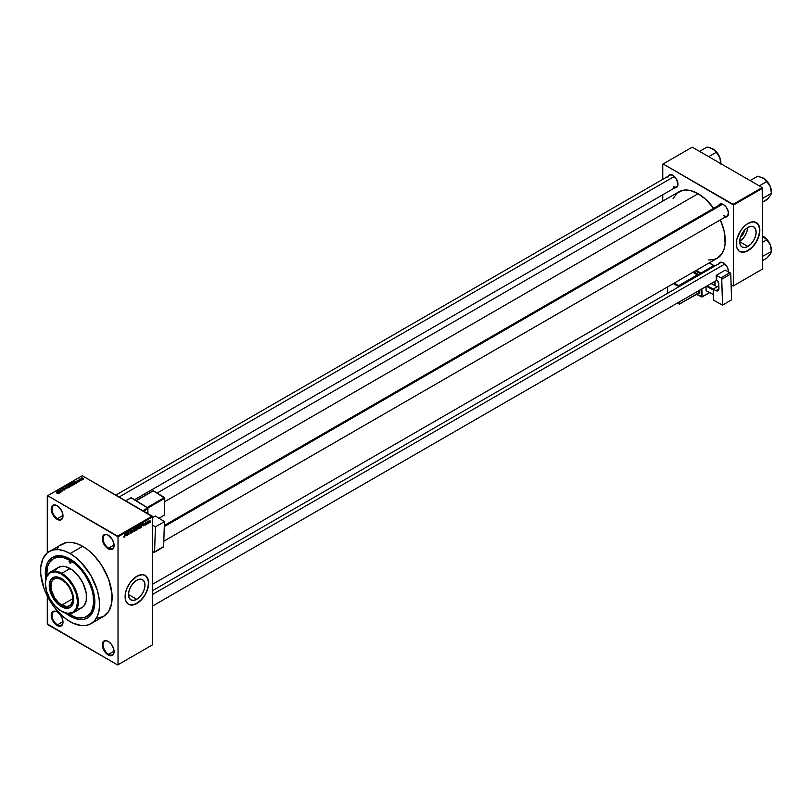 <?xml version="1.0" encoding="UTF-8"?>
<svg xmlns="http://www.w3.org/2000/svg" width="812" height="812" viewBox="0 0 812 812"><rect width="100%" height="100%" fill="white"/><g stroke="black" fill="none" stroke-linecap="round" stroke-linejoin="round"><path stroke-width="1.22" d="M108.402 535.301A7.785 4.496 -120 0 0 103.094 538.701A7.785 4.496 -120 0 0 108.595 548.12L108.199 548.8A8.333 4.811 60 0 1 102.302 538.589A8.333 4.811 60 0 1 108.199 535.189L105.946 534.397L104.027 534.773L102.413 537.331L102.413 539.98L104.027 544.395L105.946 546.983L109.346 549.338L111.477 549.541L113.65 547.745L113.984 543.999L112.371 539.584L108.199 535.189A8.333 4.811 60 0 1 114.096 545.4A8.333 4.811 60 0 1 108.199 548.8L108.595 548.12A7.785 4.496 60 0 1 103.51 541.259A7.785 4.496 60 0 1 104.707 535.027A7.785 4.496 60 0 1 108.402 535.301M108.402 641.5A7.785 4.496 -120 0 0 103.094 644.901A7.785 4.496 -120 0 0 108.595 654.32L108.199 655A8.333 4.811 60 0 1 102.302 644.789A8.333 4.811 60 0 1 108.199 641.378L105.946 640.597L104.027 640.972L102.413 643.52L102.413 646.179L104.027 650.595L105.946 653.173L108.199 655L111.477 655.741L113.101 654.797L113.984 652.858L113.65 648.727L111.477 644.423L108.199 641.378A8.333 4.811 60 0 1 114.096 651.589A8.333 4.811 60 0 1 108.199 655L108.595 654.32A7.785 4.496 60 0 1 103.51 647.458A7.785 4.496 60 0 1 104.707 641.226A7.785 4.496 60 0 1 108.402 641.5M57.307 612.004A7.785 4.496 -120 0 0 51.998 615.394A7.785 4.496 -120 0 0 57.5 624.814L57.104 625.494A8.333 4.811 60 0 1 51.207 615.283A8.333 4.811 60 0 1 57.104 611.883L54.851 611.101L52.201 612.075L51.207 615.283L51.663 618.155L54.851 623.677L58.261 626.032L60.382 626.245L62.554 624.438L62.554 619.231L60.382 614.917L57.104 611.883A8.333 4.811 60 0 1 63.001 622.093A8.333 4.811 60 0 1 57.104 625.494L57.5 624.814A7.785 4.496 60 0 1 52.415 617.962A7.785 4.496 60 0 1 53.612 611.72A7.785 4.496 60 0 1 57.307 612.004M57.307 505.805A7.785 4.496 -120 0 0 51.998 509.205A7.785 4.496 -120 0 0 57.5 518.624L57.104 519.304A8.333 4.811 60 0 1 51.207 509.094A8.333 4.811 60 0 1 57.104 505.683L53.836 504.942L52.201 505.886L51.207 509.094L51.663 511.956L54.851 517.477L57.104 519.304L60.382 520.045L62.554 518.249L62.554 513.032L60.382 508.728L57.104 505.683A8.333 4.811 60 0 1 63.001 515.894A8.333 4.811 60 0 1 57.104 519.304L57.5 518.624A7.785 4.496 60 0 1 52.415 511.763A7.785 4.496 60 0 1 53.612 505.531A7.785 4.496 60 0 1 57.307 505.805M136.731 599.297L128.499 594.536L129.118 590.537L130.905 586.416L133.584 582.813L136.731 580.265A11.652 6.729 -60 0 1 142.557 579.697A11.652 6.729 -60 0 1 144.343 589.025A11.652 6.729 -60 0 1 136.731 599.297L133.584 600.393L130.905 599.875L129.118 597.815L128.499 594.536L136.731 599.297A11.652 6.729 -60 0 1 130.905 599.875A11.652 6.729 -60 0 1 129.118 590.537A11.652 6.729 -60 0 1 136.731 580.265L139.887 579.169L142.557 579.697L144.343 581.747L144.972 585.026L144.343 589.025L142.557 593.146L139.887 596.749L136.731 599.297M128.479 604.27A16.676 9.622 120 0 0 136.731 603.397L136.893 603.489A16.676 9.622 -60 0 1 128.55 604.311A16.676 9.622 -60 0 1 126.002 590.953A16.676 9.622 -60 0 1 136.893 576.256L142.445 574.652L146.008 575.972L148.454 580.539L148.17 587.309L145.226 594.688L140.314 600.921L134.589 604.554L130.336 604.97L127.778 603.773L125.606 600.342L125.606 592.435L127.088 587.969L130.336 582.336L136.893 576.256A16.676 9.622 -60 0 1 145.226 575.434A16.676 9.622 -60 0 1 147.784 588.791A16.676 9.622 -60 0 1 136.893 603.489L136.731 603.397A16.676 9.622 120 0 0 147.601 588.771A16.676 9.622 120 0 0 145.145 575.383M164.308 525.496L720.457 204.411A6.669 3.847 60 0 1 723.604 204.634A6.669 3.847 -120 0 0 719.229 206.177M718.681 205.436A7.227 4.172 60 0 1 723.401 204.512L719.787 204.147L718.387 206.37M668.134 176.255A7.227 4.172 60 0 1 672.854 175.331L670.022 174.681L668.611 175.493L667.85 177.189M718.681 263.798A7.227 4.172 60 0 1 723.401 262.875L719.787 262.509L718.387 264.732M62.991 515.447L57.5 518.624L62.991 515.447M62.991 621.647L57.5 624.814L62.991 621.647M114.086 651.143L108.595 654.32L114.086 651.143M114.086 544.953L108.595 548.12L114.086 544.953M46.578 576.266A33.353 19.255 60 0 1 53.399 558.717L54.577 558.037A33.353 19.255 60 0 1 70.674 559.366A33.353 19.255 -120 0 0 53.998 558.402M45.736 578.804A35.017 20.219 60 0 1 70.076 559.011L79.556 566.654L87.584 577.494L92.954 589.867L94.842 601.895L94.365 607.203L92.954 611.751L90.66 615.374L87.584 617.932L83.829 619.323L79.556 619.485L74.907 618.429L70.076 616.196A35.017 20.219 60 0 1 65.528 613.08M45.797 579.159L45.431 570.572L46.386 565.619L48.243 561.518L50.933 558.412L54.374 556.433L58.403 555.652L65.244 556.768L70.076 559.011A35.017 20.219 60 0 1 94.842 601.895A35.017 20.219 60 0 1 70.076 616.196L70.674 615.171L70.076 616.196L65.244 612.857M96.547 618.379L103.5 616.44A41.686 24.066 -120 0 0 109.884 583.036A41.686 24.066 -120 0 0 82.651 546.303L70.076 553.571A41.686 24.066 60 0 1 97.308 590.304A41.686 24.066 60 0 1 90.924 623.707A41.686 24.066 60 0 1 70.076 621.637A41.686 24.066 60 0 1 42.843 584.904A41.686 24.066 60 0 1 49.238 551.5A41.686 24.066 60 0 1 70.076 553.571L82.651 546.303L76.907 543.634L71.375 542.386L66.279 542.589L59.865 545.593M157.264 492.985L678.954 191.784A38.347 22.147 -120 0 1 698.127 193.682L706.004 199.579L713.677 208.319A38.347 22.147 -120 0 0 698.127 193.682L164.816 501.593L698.127 193.682L690.261 190.485L683.065 190.262L677.167 193.033L673.077 198.554M708.511 259.921L713.2 259.738L717.311 258.216A38.347 22.147 -120 0 0 720.346 219.869L724.081 230.892L725.116 243.651L724.081 249.071L722.051 253.567L717.311 258.216L152.615 584.234M152.615 590.608L720.457 262.763A6.669 3.847 60 0 1 723.604 262.997M669.92 175.23A6.669 3.847 60 0 1 673.057 175.453M744.523 230.192A7.379 4.263 -60 0 1 740.361 237.398L743.092 234.16L744.523 230.192M739.651 241.397A11.652 6.729 120 0 0 747.629 227.573M747.882 246.452L739.651 241.692L740.28 237.693L742.066 233.572L744.736 229.969L747.882 227.421A11.652 6.729 -60 0 1 753.709 226.842A11.652 6.729 -60 0 1 755.495 236.18A11.652 6.729 -60 0 1 747.882 246.452L744.736 247.548L742.066 247.021L740.28 244.97L739.651 241.692L747.882 246.452A11.652 6.729 -60 0 1 742.066 247.021A11.652 6.729 -60 0 1 740.28 237.693A11.652 6.729 -60 0 1 747.882 227.421L751.039 226.325L753.709 226.842L755.495 228.903L756.124 232.181L755.495 236.18L753.709 240.301L751.039 243.904L747.882 246.452M739.63 251.426A16.676 9.622 120 0 0 747.882 250.553L748.045 250.644A16.676 9.622 -60 0 1 739.712 251.466A16.676 9.622 -60 0 1 737.154 238.109A16.676 9.622 -60 0 1 748.045 223.412L753.607 221.808L757.85 223.797L759.778 228.913L759.332 234.465L756.378 241.844L751.465 248.076L745.741 251.71L741.498 252.126L738.93 250.928L736.758 247.498L736.758 239.591L740.564 230.821L744.624 225.969L748.045 223.412A16.676 9.622 -60 0 1 756.378 222.589A16.676 9.622 -60 0 1 758.936 235.947A16.676 9.622 -60 0 1 748.045 250.644L747.882 250.553A16.676 9.622 120 0 0 758.763 235.927A16.676 9.622 120 0 0 756.307 222.539M152.615 644.789L152.615 516.808L118.024 536.773L118.024 664.754L152.615 644.789L117.628 664.977L47.279 623.91L47.279 596.018L47.675 624.59L117.628 664.977L152.615 644.789L152.615 516.808L152.22 516.127L117.628 536.093L47.675 495.706L82.256 475.73L152.615 516.808L118.024 536.773L118.024 664.754L152.615 644.789M148.393 522.867L148.149 523.466L148.393 522.867M147.398 522.705L147.145 524.044L147.145 521.74L147.936 521.365L147.398 522.705L147.936 521.365L147.145 521.74L147.145 524.044L147.398 522.705M146.678 523.862L146.434 524.461L146.678 523.862M146.038 523.984L145.399 523.608L145.957 524.451L144.993 525.11L145.784 524.258L144.901 523.913L145.196 522.857L145.906 522.695L145.104 523.486L146.038 523.984L145.104 523.486L145.998 523.019L145.419 522.695L144.861 523.669L145.784 524.187L144.82 524.684L145.429 525.08L144.83 524.725L145.429 525.08L146.038 523.984L145.48 523.598M142.547 525.75L143.095 523.212L143.897 525.922L143.419 525.252L142.547 525.75L143.419 525.252L143.897 525.922L143.095 523.212L142.547 525.75M138.923 528.835L138.152 528.663L137.999 527.221L139.38 525.476L139.705 527.77L138.923 528.835L139.887 526.653L138.933 525.577L137.959 527.8L138.923 528.835L138.213 528.744M134.822 531.2L134.102 531.119L133.858 529.891L135.269 527.851L135.604 530.134L134.822 531.2L135.787 529.018L134.822 527.942L133.858 530.175L134.822 531.2L134.102 531.119M124.388 537.229L123.85 536.549L124.632 536.57L124.957 533.677L124.865 536.58L124.388 537.229L124.703 533.829L124.003 537.229M125.687 535.484L126.236 532.946L127.027 535.656L126.55 534.986L125.687 535.484L126.55 534.986L127.027 535.656L126.236 532.946L125.687 535.484M127.565 532.804L127.311 535.494L127.311 532.317L128.641 534.103L128.885 531.413L128.885 534.59L127.565 532.804L128.885 534.59L128.885 531.413L128.641 534.103L127.311 532.317L127.565 535.352L127.565 532.804M131.676 532.104L130.884 531.637L131.625 532.489L130.275 533.514L130.062 532.875L130.854 533.119L131.422 532.307L130.316 532.002L130.326 530.784L131.412 530.195L130.407 531.545L131.676 532.104L130.468 531.667L130.854 530.601L131.605 530.754L130.854 530.236L130.133 531.515L131.422 532.246L130.915 533.088L130.062 532.875L130.894 533.474L130.072 532.997L130.894 533.474L131.29 531.566M133.686 528.642L132.66 532.408L131.92 529.668L132.762 531.982L133.686 528.642L132.762 531.982L131.92 529.668L132.66 532.408L133.686 528.642M137.675 528.582L136.873 528.115L137.573 529.17L136.142 530.398L136.142 527.221L137.421 526.694L137.675 528.47L137.604 527.181L136.142 527.221L136.142 530.398L137.675 528.582L137.34 528.003M141.927 525.455L141.542 527.079L140.253 528.023L140.253 524.846L141.43 524.268L141.927 525.232L141.349 524.278L140.253 524.846L140.253 528.023L141.927 525.455M150.149 521.131L149.784 522.451L148.89 522.664L149.124 520.665L149.905 520.34L150.149 521.131L149.449 520.36L148.748 521.964L149.449 522.755L148.789 522.37L149.449 522.755L150.149 521.131L149.449 520.36M150.758 521.507L150.504 522.106L150.758 521.507M47.279 495.929L47.279 552.86L47.675 495.706L118.024 536.773L117.628 536.093L152.22 516.127L82.256 475.73L47.279 495.929M82.367 479.76L81.728 479.679L82.367 479.76M80.652 480.745L80.012 480.663L80.652 480.745M76.308 483.262L75.699 482.663L76.561 482.155L77.871 482.358L74.054 481.384L76.044 483.404L75.699 482.663L76.561 482.155L77.871 482.358L74.054 481.384L76.308 483.262M70.116 483.617L70.593 485.008L72.095 485.434L73.263 484.855L72.248 483.739L70.38 483.495L69.812 484.256L71.141 485.261L72.938 485.241L73.232 484.591L70.116 483.617L69.781 485.901M66.005 485.982L66.482 487.383L69.132 487.312L67.528 485.891L66.066 485.952L65.742 486.723L67.345 487.718L68.827 487.616L68.381 486.246L65.67 486.459M64.899 489.88L64.666 488.865L62.189 488.865L63.255 488.164L61.722 488.702L64.686 489.149L63.143 489.829L64.006 490.083L64.899 489.88L64.889 488.976L62.697 489.098L62.362 488.459L63.61 488.316L62.037 488.276L62.077 489.128L64.635 489.118L63.143 489.829L64.899 489.88L64.889 488.976L64.889 489.89L64.889 488.976M59.438 492.996L58.84 492.397L61.001 492.092L57.185 491.118L59.174 493.148L58.84 492.397L61.001 492.092L57.185 491.118L59.438 492.996M57.814 493.747L58.464 493.067L55.926 491.849L58.18 493.199L57.175 493.554L58.403 493.635L58.048 492.782L55.926 491.849L58.149 493.168L57.002 493.452L57.814 493.747M61.539 491.788L59.337 490.509L62.859 491.016L60.108 489.433L62.067 490.854L58.535 490.336L61.539 491.788L59.337 490.509L62.859 491.016L60.108 489.433L62.067 490.854L58.535 490.336L61.539 491.788M66.878 488.702L64.909 486.662L66.411 488.601L63.133 487.687L66.878 488.702L64.909 486.662L66.411 488.601L63.133 487.687L66.878 488.702M70.888 486.388L71.111 485.688L69.365 484.723L67.366 485.241L70.116 486.835L70.837 485.485L69.517 484.794L67.366 485.241L70.116 486.835L70.837 485.485M74.958 484.033L74.511 482.693L72.613 482.267L71.466 482.876L74.217 484.459L75.333 483.617L74.623 482.754L72.877 482.226L71.466 482.876L74.217 484.459L75.333 483.587M79.444 481.486L79.282 480.704L77.526 480.745L78.378 480.237L77.099 480.623L79.2 480.937L78.185 481.465L78.815 481.638L79.403 480.765L77.353 480.298L77.363 480.958L79.2 480.937L78.185 481.465L79.444 481.486L79.403 480.765L79.403 481.516L79.403 480.765M81.362 480.339L79.972 478.907L79.119 479.324L81.119 480.481L79.972 478.907L79.119 479.324L81.362 480.339M83.453 479.171L82.489 477.892L81.18 478.501L83.149 479.283L83.098 478.156L81.383 477.974L81.728 478.978L83.453 479.171L83.098 478.156M662.754 164.186L662.754 179.361L662.754 164.186L692.23 147.165L762.194 187.562L733.104 204.35L663.15 163.963L733.5 205.03L733.5 285.814L762.59 269.026L762.59 188.242L733.5 205.03L733.5 285.814L731.115 284.89L733.104 286.037L762.59 269.026L733.104 286.037L762.59 269.026L762.194 187.562L762.59 188.242L733.5 205.03L733.104 204.35L762.194 187.562L692.23 147.165L662.754 164.186M662.754 194.758L662.754 201.132L662.754 194.758M728.415 272.812L728.415 270.518L727.014 266.681L723.401 262.875A7.227 4.172 60 0 1 728.506 271.726A7.227 4.172 60 0 1 728.506 271.868M673.858 187.592L675.696 187.775L677.106 186.963L677.969 184.182L676.467 179.147L672.854 175.331A7.227 4.172 60 0 1 677.969 184.182A7.227 4.172 60 0 1 674.802 187.805M724.395 216.774L726.243 216.956L727.653 216.144L728.415 212.155L726.243 207.141L723.401 204.512A7.227 4.172 60 0 1 728.506 213.363A7.227 4.172 60 0 1 725.349 216.987M739.549 251.375L743.376 252.116L747.882 250.553L752.399 246.909L756.226 241.753L758.784 235.856L759.677 230.131L758.784 225.431L756.226 222.498M739.397 241.55L742.554 239.002L745.223 235.399L747.01 231.278L747.639 227.279M728.506 213.13A6.669 3.847 60 0 1 727.126 215.962A6.669 3.847 60 0 1 723.796 215.627A6.669 3.847 -120 0 0 728.506 213.13M677.959 183.948A6.669 3.847 60 0 1 676.589 186.78A6.669 3.847 60 0 1 673.249 186.445A6.669 3.847 -120 0 0 677.959 183.948M90.924 623.707L103.5 616.44L108.646 611.395L111.569 603.671L111.985 593.937L108.646 579.301L101.358 564.827L93.938 555.408L88.406 550.282L82.651 546.303A41.686 24.066 -120 0 0 61.813 544.243L47.289 552.85L42.843 558.859L40.742 567.334L40.742 574.003L44.081 588.639L47.289 596.038L53.704 606.452L61.519 615.232L67.183 619.81L72.968 623.149L81.352 625.565L86.458 625.362L90.924 623.707L94.588 620.662L97.308 616.349L98.983 610.939L99.551 604.625L98.983 597.652L97.308 590.304L90.924 575.566L81.352 562.665L75.831 557.539L70.076 553.571L64.331 550.901L58.799 549.643L53.704 549.846L49.238 551.5M58.149 547.278L56.657 549.288M94.831 601.205A33.353 19.255 60 0 1 87.929 615.8A33.353 19.255 60 0 1 87.331 616.125A33.353 19.255 -120 0 0 94.831 601.205M114.096 545.167A7.785 4.496 60 0 1 112.482 548.506A7.785 4.496 60 0 1 108.595 548.12A7.785 4.496 -120 0 0 114.096 545.167M114.096 651.356A7.785 4.496 60 0 1 112.482 654.705A7.785 4.496 60 0 1 108.595 654.32A7.785 4.496 -120 0 0 114.096 651.356M63.001 621.86A7.785 4.496 60 0 1 61.387 625.199A7.785 4.496 60 0 1 57.5 624.814A7.785 4.496 -120 0 0 63.001 621.86M63.001 515.661A7.785 4.496 60 0 1 61.387 519.01A7.785 4.496 60 0 1 57.5 518.624A7.785 4.496 -120 0 0 63.001 515.661M128.55 604.311L132.224 604.96L136.731 603.397L141.247 599.753L145.074 594.597L147.632 588.7L148.525 582.975L147.632 578.286L145.074 575.343M58.403 493.635L58.048 492.782M58.596 492.163L57.622 491.199L59.296 491.757L58.596 492.549L57.622 491.199L59.296 491.757L58.596 492.163M64.635 489.118L64.605 489.687M62.037 488.276L62.077 489.128M62.341 488.986L62.362 488.459M68.827 487.616L69.121 486.956M66.736 487.241L66.33 486.175L68.127 486.388L68.502 487.748L66.736 487.241L66.33 486.175L68.127 486.388L68.502 487.433L66.736 487.515L66.33 486.175M69.517 485.688L69.517 484.794L69.223 485.86L67.934 485.576L69.314 484.967L68.756 486.053L67.934 485.282L69.456 485.322M70.045 486.5L69.081 485.941L70.593 485.627L70.796 486.439L70.045 486.794L69.081 485.941L70.542 485.596L70.045 486.5M72.938 485.241L73.232 484.591M70.847 484.865L70.441 483.8L72.238 484.013L72.613 485.373L70.847 484.865L70.441 483.8L72.238 484.013L72.613 485.058L70.847 485.14L70.441 483.8M74.146 484.135L72.045 482.917L74.257 482.835L74.826 483.272L74.146 484.419L72.045 482.917L74.339 482.876L74.826 483.272L74.146 484.135M75.465 482.419L74.491 481.455L76.155 482.023L75.465 482.815L74.491 481.455L76.155 482.023L75.465 482.419M77.353 480.298L77.353 480.948M81.383 477.974L81.728 478.978M81.971 478.826L81.667 478.146L82.865 478.309L83.179 478.999L81.971 478.826L81.971 478.055L83.179 478.999L81.971 479.1L81.667 478.146M68.127 486.388L68.502 487.433M72.238 484.013L72.613 485.058M74.826 483.272L74.602 483.871M82.865 478.309L83.179 478.999M125.769 535.067L125.941 533.24L126.469 534.661L125.576 534.956L126.469 534.661L126.114 533.342L125.769 535.067M128.103 533.788L128.641 534.103L128.103 533.788M128.377 534.286L128.885 534.59L128.377 534.286M130.915 533.088L130.316 532.692M130.133 531.515L131.422 532.246M131.605 530.754L130.854 530.236M130.143 531.474L130.864 531.647M135.391 527.891L134.822 527.942M134.102 530.033L134.548 528.155L135.533 529.16L134.812 530.835L133.858 529.891L134.254 530.733L134.772 530.855L134.102 530.033L134.396 528.754L135.431 528.5L134.822 528.318M137.604 527.181L136.913 526.775M136.822 527.201L136.396 528.399L136.142 527.303L137.36 527.374L136.396 528.399L137.309 527.668L136.822 527.201L137.36 527.374M136.883 528.49L136.396 529.881L136.142 528.622L137.431 528.724L136.396 529.881L137.37 529.069L136.883 528.49L137.431 528.724M139.502 525.516L138.933 525.577M138.213 527.658L138.659 525.78L139.644 526.785L138.923 528.46L137.969 527.526L138.365 528.368L138.923 528.46L138.446 526.501L139.532 526.125L138.933 525.943M141.298 524.684L140.496 525.08L140.496 527.516L140.253 524.938L141.298 524.684L141.582 526.43L140.253 527.364L141.542 526.562L141.298 524.684L141.674 525.597M142.638 525.334L142.8 523.496L143.328 524.928L142.445 525.222L143.328 524.928L142.983 523.608L142.638 525.334M144.871 523.517L145.724 524.014L144.871 523.517M144.861 523.669L145.48 524.024M145.998 523.019L145.419 522.695M144.83 524.725L145.429 525.08M148.748 521.964L149.449 522.755M147.875 521.852L147.185 521.06M149.002 521.822L149.205 520.563L149.895 521.304L149.459 522.42L148.769 521.68L149.144 522.41L149.225 520.918L149.895 521.304L149.438 520.695M134.772 530.855L135.431 528.5M138.923 528.46L139.532 526.125M149.459 522.42L149.895 521.304M70.989 613.334L70.076 614.379L71.06 613.811L70.776 614.451A1.391 0.802 60 0 1 70.076 614.379L69.385 613.649A1.391 0.802 60 0 0 70.076 614.379L70.776 614.451A1.391 0.802 60 0 0 71.03 613.507M70.076 563.092L71.06 562.533L70.776 563.163A1.391 0.802 60 0 1 70.076 563.092L69.091 561.396L70.076 560.828A1.391 0.802 60 0 1 70.989 562.056A1.391 0.802 60 0 1 70.776 563.163L70.076 563.092A1.391 0.802 60 0 1 69.172 561.874A1.391 0.802 60 0 1 69.385 560.757A1.391 0.802 60 0 1 70.076 560.828L71.06 562.533L70.076 563.092M52.81 577.677L51.075 579.535L49.877 582.722L50.567 591.258L55.054 600.159L61.428 606.665A17.235 9.947 60 0 1 50.171 591.481A17.235 9.947 60 0 1 52.81 577.677A17.235 9.947 60 0 1 61.428 578.53L66.097 582.285L69.162 586.183L73.09 595.247L73.618 599.632L73.09 603.407L70.847 606.96L68.198 608.198L62.625 607.285L57.896 604.016L52.81 597.571L49.776 589.948L49.481 582.955L51.298 578.926L55.683 576.875L61.428 578.53A17.235 9.947 60 0 1 72.684 593.714A17.235 9.947 60 0 1 70.045 607.518A17.235 9.947 60 0 1 61.428 606.665L61.824 606.432A17.235 9.947 -120 0 0 70.238 607.396M73.496 612.583L81.748 607.823A23.345 13.479 -120 0 0 85.331 589.116A23.345 13.479 -120 0 0 70.076 568.542L61.824 573.302A23.345 13.479 60 0 1 77.069 593.876A23.345 13.479 60 0 1 73.496 612.583A23.345 13.479 60 0 1 61.824 611.426L61.428 611.203A22.787 13.154 60 0 1 45.32 583.29A22.787 13.154 60 0 1 61.428 573.993L61.824 573.302A23.345 13.479 -120 0 0 45.32 582.833A23.345 13.479 -120 0 0 45.32 583.067A23.345 13.479 60 0 1 50.151 572.155A23.345 13.479 60 0 1 61.824 573.302L70.076 568.542A23.345 13.479 -120 0 0 58.403 567.385L62.291 566.299L65.285 566.593L71.7 569.567L77.861 575.282L82.834 582.874L86.265 593.227L86.265 600.667L83.798 606.117L81.748 607.823L77.861 608.909M67.761 613.364L74.674 616.968L79.099 617.973L85.037 617.293L89.685 614.055L91.868 610.604L93.542 603.823L93.207 595.643L91.868 589.766L89.685 583.798L85.037 575.19L81.19 570.004L74.674 563.548L70.076 560.371L63.234 557.59L56.972 557.397L53.399 558.717A33.353 19.255 60 0 1 70.076 560.371L71.233 559.712L70.076 560.371A33.353 19.255 60 0 1 91.868 589.766A33.353 19.255 60 0 1 86.752 616.481A33.353 19.255 60 0 1 70.076 614.836A33.353 19.255 60 0 1 68.147 613.628M61.824 605.072L72.826 598.718L61.824 605.072A15.56 8.983 60 0 1 51.653 591.359A15.56 8.983 60 0 1 54.039 578.895A15.56 8.983 60 0 1 61.824 579.656A15.56 8.983 60 0 1 71.994 593.379A15.56 8.983 60 0 1 69.609 605.843A15.56 8.983 60 0 1 61.824 605.072L58.626 602.687L54.84 598.16L51.288 589.979L51.288 582.6L52.668 580.022L55.713 578.276L60.748 579.098L66.036 583.057L69.609 587.878L72.349 594.76L72.613 601.083L70.329 605.336L67.01 606.574L61.824 605.072M53.399 558.717L49.278 562.757L47.512 566.674L46.609 576.723M55.52 570.217L58.403 567.385L50.151 572.155M61.428 611.203L67.599 613.344L72.826 612.329L76.318 608.31L77.546 601.895L76.318 594.069L72.826 586.02L67.599 578.966L61.428 573.993L55.267 571.841L50.039 572.856L46.548 576.875L45.32 583.29L46.548 591.116L50.039 599.175L55.267 606.229L61.824 611.426A23.345 13.479 -120 0 0 78.328 601.895A23.345 13.479 -120 0 0 61.824 573.302L61.428 573.993A22.787 13.154 60 0 1 77.546 601.895A22.787 13.154 60 0 1 61.428 611.203L61.824 611.426M53.013 577.565A17.235 9.947 -120 0 0 50.618 591.43A17.235 9.947 -120 0 0 61.824 606.432L66.482 608.056L70.045 607.518M771.329 192.982L770.852 194.981L767.868 198.676L762.59 202.198L766.832 199.742L770.801 194.981M771.4 191.835A11.185 6.455 -120 0 0 770.344 186.648A11.185 6.455 -120 0 0 763.493 178.132L769.654 185.156L770.842 188.222L771.4 193.246L771.126 189.308L769.766 185.329L766.518 180.569L763.493 178.132L757.697 176.204L750.105 180.579L757.697 176.204L764.589 178.873L766.832 181.472L759.24 185.857L766.832 181.472L770.344 186.648L771.4 193.246L762.59 198.443L771.4 193.246L769.766 196.443M722.609 204.228L164.278 526.582L722.609 204.228M724.903 264.002L152.615 594.404L724.903 264.002M119.12 497.015L674.356 176.458L119.12 497.015M771.4 250.197A11.185 6.455 -120 0 0 770.344 245.011L771.4 251.608L770.801 246.351L769.086 242.392L765.533 237.987L762.214 235.856L766.832 239.834L762.59 242.291L766.832 239.834L770.344 245.011L771.4 251.608L762.59 256.287L771.4 251.608L770.344 254.146L766.832 258.104L762.59 260.561L766.832 258.104L770.801 253.344M763.493 236.495L763.422 236.454A11.185 6.455 -120 0 1 763.493 236.495L767.868 240.951L770.344 245.011A11.185 6.455 -120 0 0 763.493 236.495M769.766 254.806L771.4 251.608M720.792 163.801L720.589 160.126L719.797 157.467L720.853 164.065L720.305 159.04L718.539 154.859L715.971 151.397L712.946 148.951L717.331 153.407L719.797 157.467A11.185 6.455 -120 0 0 712.946 148.951L712.875 148.911M708.703 156.675L716.285 152.291L708.703 156.675M720.853 162.654A11.185 6.455 -120 0 0 719.797 157.467L714.956 150.504L710.256 147.794L707.161 147.023L699.568 151.397L707.161 147.023L712.946 148.951A11.185 6.455 -120 0 0 712.906 148.931M700.634 273.695L701.01 273.005L696.178 270.416L701.01 273.005L700.634 273.695L695.376 270.873L700.634 273.695M701.324 296.776L701.101 289.346L701.324 296.776L696.625 294.248L702.116 296.756L709.485 292.503L702.116 296.756L701.872 288.899L702.116 296.756L701.324 296.776L702.116 296.756M698.746 275.41L698.087 274.162L693.742 271.817L697.934 274.06L697.559 274.75L678.69 285.641L674.082 283.165L678.69 285.641L678.314 286.332L673.28 283.632L679.096 286.321L697.975 275.745L697.559 274.75L678.314 286.332L697.965 275.43L692.94 272.274L697.559 274.75L697.934 274.06A1.117 0.639 60 0 1 698.746 275.309M698.391 293.183L698.432 290.889L698.493 292.97L699.274 292.949A1.117 0.639 60 0 1 698.523 293.447L699.233 293.274L699.203 290.442L699.274 292.949L679.624 303.861L679.563 301.78L679.624 303.861L678.842 303.871L678.791 302.226L678.842 303.871L677.34 303.069L678.842 303.871M718.853 285.854L713.159 289.143L713.494 300.217L713.159 289.143L715.91 290.615L718.935 288.869L715.91 290.615L717.097 290.98L718.894 289.295L718.732 283.063L716.357 279.957L716.214 275.339L721.086 277.968L721.726 279.023L722.528 305.068L713.494 300.217L722.528 305.068L721.746 279.216L730.79 273.999L731.561 299.841L722.528 305.068L731.561 299.841L730.77 273.806L730.13 272.751L725.258 270.122L729.968 272.649L720.934 277.877L716.214 275.339L725.258 270.122L716.214 275.339A6.669 3.847 60 0 1 716.357 279.957L716.752 280.17A2.781 1.604 60 0 1 718.782 283.53L718.935 288.605A4.446 2.568 60 0 1 718.021 290.777A4.446 2.568 60 0 1 715.91 290.615L713.159 289.143L718.853 285.854M729.968 272.649L720.934 277.877A1.117 0.639 60 0 1 721.746 279.216L730.79 273.999A1.117 0.639 -120 0 0 729.968 272.649M706.531 290.919L713.322 294.553L706.125 290.676L706.004 286.514L706.125 290.676L713.322 294.543L706.531 290.919M706.399 286.291L713.18 289.925L706.399 286.291M713.261 289.072L707.201 285.824L713.261 289.072M711.129 283.561L717.199 286.809L711.129 283.561M709.15 262.926L713.981 265.514L701.01 273.005L701.416 273.674L701.01 273.005L713.981 265.514L714.387 266.194L701.416 273.674L714.387 266.194L709.15 262.926M714.976 285.611L714.844 281.409L714.976 285.611M714.56 266.174L713.981 265.514M667.515 286.961L667.697 293.223L667.515 286.961M678.335 287.083L678.314 286.332L678.335 287.083M698.645 275.359L697.965 275.43L698.645 275.359M677.167 303.17L679.512 304.124L698.493 292.97L679.624 303.861M155.396 516.056L152.615 517.66L155.396 516.056L164.43 521.639L155.396 516.056M162.989 547.075L163.648 546.588L164.43 521.639L163.648 546.588L154.615 551.805L155.386 526.856L164.43 521.639L155.386 526.856L154.615 551.805L154.097 552.333L152.615 551.48L153.803 552.211A1.117 0.639 60 0 0 154.381 552.282L163.425 547.065A1.117 0.639 -120 0 0 163.648 546.588L154.615 551.805A1.117 0.639 60 0 1 154.381 552.282M152.615 525.141L155.386 526.856L152.615 525.141M130.661 497.959L125.738 500.842L131.067 497.756L147.571 507.957L142.821 510.697L147.845 507.926L147.946 508.647L143.602 511.154L147.946 508.647L147.794 513.57L147.946 508.18L131.453 497.979M152.981 490.986L136.183 500.72L153.387 490.783L164.389 497.583L147.185 507.52L164.663 497.563L164.237 515.204L158.959 518.249L163.831 515.407M153.772 491.006L164.765 498.274L147.926 507.997L164.765 498.274L164.4 514.981L163.862 515.427M164.765 498.274L164.389 497.583M147.946 508.647L147.571 507.957M64.848 489.392L64.848 489.91M66.076 486.53L66.076 487.109M68.746 487.078L68.746 487.657M70.837 485.911L70.837 486.418M70.187 484.155L70.187 484.734M72.857 484.703L72.857 485.282M74.927 483.505L74.927 484.053M81.525 478.339L81.525 478.847M131.311 531.972L130.793 531.667M135.249 528.287L134.741 527.993M134.396 530.865L133.879 530.571M139.359 525.912L138.852 525.618M138.507 528.5L137.989 528.206M87.929 615.8L86.752 616.481M767.99 182.355L769.989 185.816M727.126 215.962L163.821 541.178M152.615 606.016L716.874 280.241M115.832 495.117L670.915 174.651M134.559 499.715L677.584 186.202M767.99 240.717L769.989 244.179M717.453 153.174L719.452 156.635M667.545 293.315L667.362 287.052M709.668 292.594L701.994 297.03L696.452 294.35M714.55 265.96L709.302 262.834M715.149 285.702L715.007 281.317M136.01 500.618L153.092 490.752L164.663 497.563L164.4 514.981L159.101 518.34M125.566 500.74L131.351 497.736L147.845 507.926L147.946 513.661"/></g></svg>
